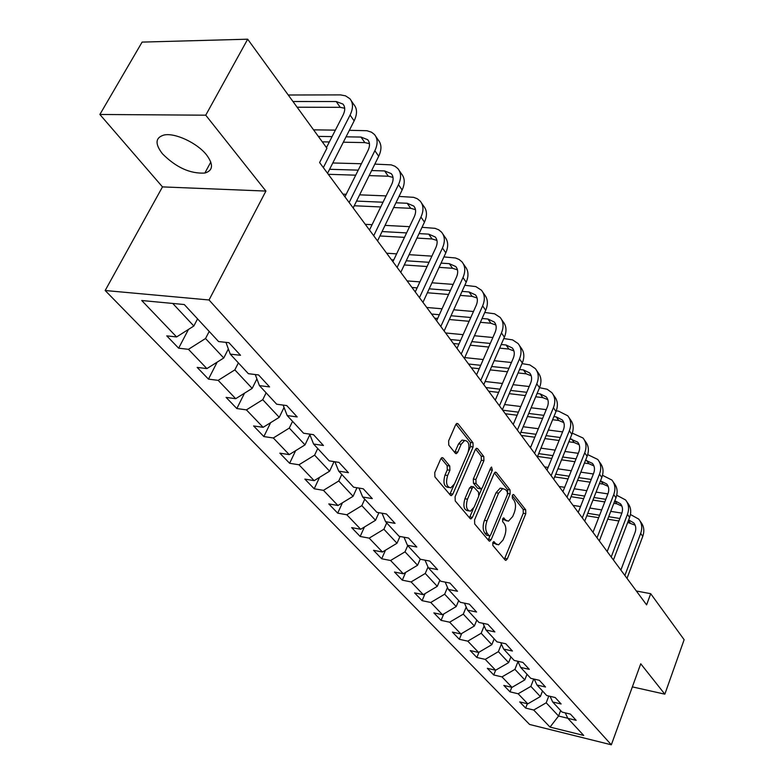 <?xml version="1.0" encoding="UTF-8"?>
<svg xmlns="http://www.w3.org/2000/svg" width="784" height="784" viewBox="0 0 784 784"><rect width="100%" height="100%" fill="white"/><g stroke="black" fill="none" stroke-linecap="round" stroke-linejoin="round"><path stroke-width="1.18" d="M492.764 542.685L492.852 545.458L505.161 560.031L505.945 560.364L507.346 558.845L525.78 513.687L525.692 509.806L513.824 494.724L513.206 494.469L512.305 495.468L512.373 498.232L513.932 500.202C515.921 503.455 516.029 507.64 514.245 512.765L512.697 516.538L508.424 521.213L505.719 520.086L503.534 517.901L502.593 518.93L502.671 521.693L504.259 523.634C506.278 526.848 506.395 531.052 504.592 536.236L503.024 540.049L498.565 544.86L495.939 543.773L493.753 541.617L492.764 542.685M162.445 153.782C176.096 167.482 190.228 173.901 204.849 173.048C213.081 170.608 213.65 164.552 206.535 154.879C197.284 143.011 174.959 132.555 164.072 135.015C155.31 137.553 154.762 143.815 162.445 153.782M443.146 458.013L442.019 457.611L440.667 459.081L434.748 472.615L434.904 476.888L450.418 495.233L451.437 495.615L452.848 494.106L473.115 446.949L472.987 442.793L458.072 423.83L456.915 423.409L455.641 424.81L448.624 440.873L448.771 445.136L455.318 453.221L456.415 453.622L457.738 452.182L461.178 444.254L464.628 440.451C468.891 441.069 469.988 445.165 467.93 452.731L454.553 483.816L450.82 487.815C446.615 487.089 445.547 482.983 447.635 475.506L449.908 470.253L449.761 466.029L443.146 458.013L441.637 457.787M265.913 191.071L205.741 115.189L247.685 39.2L142.11 42.101L99.872 114.474L162.484 186.896L105.174 290.511L209.034 299.978L265.913 191.071L162.484 186.896M632.355 686.882L664.842 694.173L640.744 663.783L611.334 744.8L209.034 299.978M664.842 694.173L684.128 639.695L650.7 593.694L636.353 590.999M247.685 39.2L326.928 148.225L319.607 162.553L646.604 604.866L650.7 593.694M474.565 519.91L474.692 523.977L488.922 540.813L489.765 541.156L491.176 539.637L510.139 493.871L510.041 489.912L496.35 472.497L495.38 472.115L494.096 473.536L474.565 519.91M470.077 518.508L455.23 500.937L455.092 496.772L475.28 449.702L476.564 448.281L477.623 448.683L483.787 456.533L483.914 460.629L475.908 479.455L476.035 483.561L481.092 488.981L482.434 487.521L490.666 468.028L491.568 467.029L492.342 470.145L472.419 517.362L471.008 518.871L470.077 518.508M105.174 290.511L529.592 724.465L611.334 744.8M178.644 348.194L188.444 349.321L206.907 368.607L197.176 367.412L208.466 379.123L218.158 380.358L235.71 398.693L226.096 397.4L236.837 408.542L246.411 409.875L263.12 427.329L253.614 425.947L263.855 436.57L273.312 437.982L289.237 454.622L279.849 453.152L289.619 463.285L298.959 464.775L314.159 480.651L304.878 479.112L314.208 488.785L323.439 490.343L337.953 505.513L328.79 503.906L337.698 513.148L346.812 514.774L360.699 529.269L351.653 527.612L360.179 536.462L369.176 538.138L382.465 552.014L373.527 550.309L381.69 558.776L390.589 560.501L403.309 573.79L394.489 572.046L402.31 580.16L411.1 581.934L423.291 594.674L414.579 592.88L422.096 600.671L430.769 602.475L442.47 614.715L433.866 612.882L441.078 620.36L449.644 622.202L460.894 633.952L452.388 632.09L459.326 639.283L467.783 641.155L478.593 652.445L470.194 650.563L476.858 657.472L485.218 659.373L495.615 670.232L493.744 674.975L501.995 676.896L512.011 687.352L503.818 685.422L509.992 691.831L518.146 693.771L527.799 703.846L519.704 701.896L525.652 708.079L533.708 710.03L550.035 727.091L583.698 735.431L567.822 718.311L576.162 720.329L570.438 714.116L562.069 712.097L552.691 701.984L561.128 703.983L555.199 697.535L546.713 695.535L536.971 685.02L545.517 687.009L539.353 680.306L530.768 678.327L520.645 667.4L529.298 669.369L522.889 662.402L514.186 660.442L503.651 649.083L512.422 651.024L505.758 643.762L496.938 641.841L485.982 630.013L494.861 631.924L487.922 624.368L478.985 622.467L467.568 610.148L476.574 612.02L469.332 604.15L460.277 602.288L448.37 589.441L457.493 591.273L449.938 583.061L440.765 581.238L428.338 567.832L437.59 569.625L429.701 561.05L420.4 559.266L407.425 545.262L416.794 547.016L408.552 538.049L399.134 536.315L385.561 521.674L395.058 523.369L386.424 513.99L376.879 512.315L362.678 496.997L372.302 498.624L363.266 488.795L353.594 487.187L338.708 471.135L348.459 472.693L338.982 462.393L329.182 460.855L313.571 444.018L323.449 445.498L313.502 434.679L303.575 433.229L287.179 415.549L297.195 416.941L286.738 405.573L276.674 404.211L259.435 385.62L269.578 386.914L258.583 374.948L248.381 373.694L230.241 354.123L240.512 355.299L228.918 342.686L218.599 341.559L184.279 304.535L141.737 300.517L176.606 336.953L166.757 335.866L178.644 348.194L188.474 329.417M493.744 674.975L487.325 668.321L495.615 670.232L508.63 662.617L510.903 656.904M228.35 348.968L223.754 357.994L205.526 338.512L209.201 331.416M205.526 338.512L188.444 349.321M223.754 357.994L206.907 368.607M230.241 354.123L225.939 342.363M256.907 378.907L252.183 388.394L234.857 369.872L238.375 362.904M234.857 369.872L218.158 380.358M252.183 388.394L235.71 398.693M259.435 385.62L255.261 374.536M284.043 407.445L279.241 417.323L262.748 399.693L266.129 392.833M262.748 399.693L246.411 409.875M279.241 417.323L263.12 427.329M287.179 415.549L283.132 405.083M309.876 434.679L305.015 444.891L289.296 428.084L292.55 421.341M289.296 428.084L273.312 437.982M305.015 444.891L289.237 454.622M313.571 444.018L309.651 434.12M334.053 461.619L329.603 471.184L314.609 455.151L317.736 448.517M314.609 455.151L298.959 464.775M329.603 471.184L314.159 480.651M338.708 471.135L334.915 461.756M356.975 487.756L353.084 496.292L338.757 480.974L341.775 474.447M338.757 480.974L323.439 490.343M353.084 496.292L337.953 505.513M362.678 496.997L359.003 488.089M378.937 512.677L375.526 520.292L361.836 505.651L364.746 499.222M361.836 505.651L346.812 514.774M375.526 520.292L360.699 529.269M385.561 521.674L382.014 513.216M399.977 536.472L396.998 543.253L383.895 529.239L386.708 522.918M383.895 529.239L369.176 538.138M396.998 543.253L382.465 552.014M407.425 545.262L403.995 537.207M420.234 559.08L417.568 565.254L405.014 551.828L407.729 545.595M405.014 551.828L390.589 560.501M417.568 565.254L403.309 573.79M428.338 567.832L425.026 560.158M439.863 580.258L437.286 586.334L425.251 573.467L428.005 567.048M425.251 573.467L411.1 581.934M437.286 586.334L423.291 594.674M448.37 589.441L445.165 582.11M458.699 600.583L456.21 606.561L444.655 594.213L447.497 587.461M444.655 594.213L430.769 602.475M456.21 606.561L442.47 614.715M467.568 610.148L464.461 603.141M476.79 620.095L474.379 625.995L463.285 614.127L466.206 607.071M463.285 614.127L449.644 622.202M474.379 625.995L460.894 633.952M485.982 630.013L482.973 623.309M494.175 638.852L491.842 644.664L481.17 633.256L484.149 625.946M481.17 633.256L467.783 641.155M491.842 644.664L478.593 652.445M503.651 649.083L500.751 642.674M508.63 662.617L498.369 651.651L501.397 644.105M498.369 651.651L485.218 659.373M520.645 667.4L517.822 661.255M527.005 674.269L524.8 679.904L514.921 669.35L517.979 661.598M514.921 669.35L501.995 676.896M524.8 679.904L512.011 687.352M536.971 685.02L534.247 679.13M542.508 690.998L540.362 696.555L530.856 686.382L533.718 679.013M530.856 686.382L518.146 693.771M540.362 696.555L527.799 703.846M552.691 701.984L550.054 696.319M560.638 710.559L558.571 716.027L546.203 702.797L548.8 696.025M546.203 702.797L533.708 710.03M567.802 718.262L558.571 716.027L550.035 727.091M567.822 718.311L565.274 712.872M205.741 115.189L99.872 114.474M172.745 303.447L193.844 326.007L197.568 318.872M193.844 326.007L176.606 336.953M527.338 703.738L525.652 708.079M511.776 687.303L509.992 691.831M478.995 652.21L476.858 657.472M461.717 633.462L459.326 639.283M443.764 613.941L441.078 620.36M425.104 593.596L422.096 600.671M405.691 572.369L402.31 580.16M385.483 550.192L381.69 558.776M364.423 527.015L360.179 536.462M342.461 502.76L337.698 513.148M319.558 477.338L314.208 488.785M295.637 450.673L289.619 463.285M270.637 422.664L263.855 436.57M244.5 393.205L236.837 408.542M217.139 362.169L208.466 379.123M492.803 542.597L496.86 544.557M506.66 520.919L502.593 518.93M504.416 559.149L523.271 513.275L523.183 509.404L512.266 495.557M507.669 493.322L507.513 489.52L494.42 472.919M488.207 539.96L490.069 535.727M489.118 535.648L489.716 535.893L490.696 534.835L507.395 494.616L507.317 491.833L505.651 489.726L502.73 488.54L498.555 493.146L487.011 520.782C485.159 526.064 485.286 530.337 487.393 533.6L489.118 535.648L486.57 535.198L489.314 535.825M502.407 488.628L500.182 488.138L496.007 492.744L498.555 493.146M486.57 535.198L484.835 533.149C482.728 529.896 482.601 525.623 484.463 520.341L496.007 492.744M475.623 449.075L481.209 456.161L483.787 456.533M480.435 488.873L477.554 488.197L473.448 483.16L473.32 479.053L481.327 460.257L481.209 456.161M481.876 488.452L479.063 495.096M473.271 508.806L469.841 516.921L472.419 517.362M467.509 499.183C465.5 506.376 466.46 510.374 470.4 511.168L474.134 507.15L478.72 496.301L478.593 492.225L473.507 486.815L472.154 488.285L467.509 499.183L464.922 498.761C462.913 505.945 463.873 509.933 467.823 510.737L468.665 510.874M471.596 486.511L469.567 487.873L472.154 488.285M464.922 498.761L469.567 487.873M469.4 517.705L469.841 516.921M448.85 487.501L448.203 487.403C443.989 486.668 442.921 482.572 445.008 475.094L447.282 469.861L447.135 465.637L441.098 458.326M464.099 440.383L462.011 440.089L458.562 443.881L461.178 444.254M454.73 452.495L458.562 443.881M468.371 451.564L470.518 446.586L470.38 442.431L455.994 424.173M449.781 494.488L454.024 484.884M640.146 521.164L640.812 522.124C643.997 526.142 644.644 530.895 642.753 536.374L627.014 578.367M630.444 514.49L638.744 519.116C641.929 523.134 642.576 527.897 640.675 533.385L624.877 575.466M620.879 570.066L635.069 532.454C636.343 528.779 635.902 525.594 633.756 522.899L628.66 519.929M635.138 525.172L627.71 522.418M619.83 518.489L608.678 516.695M599.613 515.235L587.765 513.324M578.455 511.834L577.739 511.717M618.88 520.988L607.718 519.175M598.653 517.714L586.795 515.794M573.055 505.376L580.532 506.562M589.833 508.042L601.681 509.923M610.736 511.354L621.879 513.128M626.975 501.995L627.71 503.054C630.914 507.091 631.551 511.883 629.601 517.44L613.431 559.992M616.743 495.243L625.563 499.937C628.778 503.975 629.405 508.777 627.455 514.343L611.206 556.983M607.188 551.544L621.761 513.432C623.074 509.708 622.653 506.493 620.487 503.789L614.842 500.721M621.898 506.121L616.851 503.808L613.833 503.338M605.797 499.32L593.958 497.497M584.678 496.066L572.085 494.126M604.787 501.927L592.949 500.094M583.659 498.644L571.056 496.684M559.08 486.472L564.666 487.325M574.211 488.775L586.795 490.686M596.075 492.097L607.904 493.9M613.323 482.121L614.127 483.287C617.351 487.344 617.968 492.185 615.969 497.811L599.339 540.921M602.514 475.3L611.902 480.053C615.136 484.11 615.744 488.961 613.735 494.596L597.026 537.804M592.978 532.326L607.972 493.714C609.325 489.941 608.913 486.697 606.728 483.973L600.485 480.837M608.168 486.384L603.112 484.11L599.417 483.561M591.214 479.465L578.651 477.613M569.125 476.211L555.738 474.232M590.146 482.189L577.573 480.318M568.047 478.897L554.651 476.907M544.596 466.892L548.134 467.401M557.924 468.822L571.301 470.763M580.826 472.144L593.38 473.977M599.152 461.502L600.034 462.785C603.288 466.862 603.876 471.743 601.818 477.436L584.707 521.135M587.716 454.612L597.722 459.424C600.975 463.511 601.573 468.401 599.505 474.104L582.306 517.891M578.239 512.383L593.664 473.262C595.056 469.44 594.654 466.157 592.459 463.422L585.57 460.218M593.929 465.912L588.872 463.687L584.443 463.07M576.064 458.875L562.706 457.003M552.926 455.631L538.677 453.632M574.927 461.717L561.56 459.826M551.779 458.444L537.53 456.425M529.602 446.596L530.866 446.772M540.931 448.154L555.16 450.124M564.941 451.476L578.288 453.319M584.452 440.108L585.403 441.5C588.676 445.596 589.254 450.526 587.128 456.298L569.507 500.584M572.31 433.15L583.012 438.011C586.285 442.117 586.863 447.056 584.727 452.829L567.018 497.213M562.922 491.676L578.808 452.015C580.248 448.144 579.856 444.842 577.651 442.098L570.056 438.815M579.141 444.655L574.084 442.499L568.851 441.794M560.295 437.521L546.076 435.63M536.031 434.297L520.85 432.278M559.09 440.49L544.86 438.579M534.815 437.237L521.34 435.434M523.173 426.741L538.343 428.721M548.379 430.034L562.589 431.886M505.445 560.276L505.945 560.364M569.174 417.872L570.213 419.391C573.506 423.507 574.064 428.485 571.869 434.326L553.72 479.22M556.258 410.865L558.561 411.139L567.724 415.765C571.026 419.891 571.575 424.869 569.37 430.73L551.132 475.721M547.007 470.145L563.382 429.955C564.862 426.026 564.49 422.694 562.265 419.93L556.209 416.882L553.906 416.598M563.784 422.586L558.727 420.489L552.622 419.714M543.88 415.344L528.73 413.452M518.4 412.159L502.691 410.199M542.597 418.45L527.436 416.539M517.107 415.236L505.317 413.746M504.602 404.534L520.782 406.514M531.111 407.778L546.242 409.63M553.288 394.764L554.425 396.41C557.738 400.546 558.267 405.573 556.003 411.492L537.295 457.003M539.51 387.698L547.134 389.236L551.838 392.647C555.15 396.782 555.68 401.81 553.406 407.749L534.6 453.358M530.454 447.752L547.33 407.014C548.859 403.035 548.506 399.664 546.272 396.9L540.147 393.862L537.079 393.509M547.82 399.634L542.763 397.615L535.707 396.782M526.77 392.304L510.619 390.422M499.976 389.187L485.943 387.551M525.398 395.567L509.237 393.656M498.595 392.402L488.677 391.236M485.149 381.494L502.436 383.474M513.059 384.679L529.21 386.522M536.766 370.714L538 372.508C541.332 376.653 541.832 381.73 539.5 387.727L520.184 433.866M522.036 363.619L529.837 364.903L535.305 368.588C538.637 372.733 539.137 377.819 536.795 383.827L517.381 430.073M513.226 424.448L530.631 383.131C532.218 379.103 531.875 375.703 529.631 372.929L523.447 369.921L519.537 369.499M531.209 375.771L526.162 373.821L518.067 372.939M508.924 368.353L491.666 366.5M480.71 365.315L468.538 364.001M507.454 371.773L490.196 369.891M479.23 368.696L471.38 367.843M464.755 357.592L483.238 359.533M494.194 360.689L511.433 362.502M519.557 345.675L520.899 347.626C524.251 351.781 524.721 356.896 522.311 362.982L502.368 409.767M503.798 338.561L512.579 339.874L518.097 343.549C521.448 347.704 521.909 352.829 519.488 358.915L499.447 405.808M495.272 400.154L513.246 358.278C514.882 354.192 514.569 350.762 512.305 347.978L506.052 344.989L501.211 344.519M513.922 350.918L508.885 349.056L499.643 348.135M490.284 343.441L471.831 341.628M460.531 340.511L450.437 339.521M488.706 347.038L470.243 345.195M458.944 344.058L453.387 343.51M445.606 332.975L463.138 334.66M474.438 335.738L492.871 337.512M501.623 319.578L503.083 321.705C506.454 325.86 506.885 331.024 504.396 337.189L483.787 384.63M484.737 312.463L494.596 313.796L500.163 317.442C503.534 321.607 503.955 326.781 501.456 332.955L480.739 380.505M476.545 374.83L495.125 332.357C496.811 328.222 496.517 324.762 494.253 321.979L487.932 319.019L482.072 318.5M495.89 325.027L490.892 323.253L480.386 322.312M470.792 317.5L451.035 315.746M439.363 314.717L431.592 314.031M469.106 321.293L449.33 319.509M437.658 318.451L434.669 318.186M426.751 307.475L442.058 308.788M453.72 309.798L473.467 311.493M482.924 292.363L484.502 294.666C487.883 298.831 488.285 304.035 485.708 310.288L464.402 358.406M464.804 285.278L475.839 286.591L481.454 290.227C484.835 294.392 485.227 299.606 482.63 305.868L461.208 354.094M457.003 348.4L476.221 305.329C477.966 301.134 477.701 297.646 475.418 294.853L469.038 291.942L462.041 291.393M477.093 298.028L472.125 296.352L460.228 295.401M450.398 290.482L429.201 288.826M417.127 287.875L411.963 287.473M448.575 294.47L427.368 292.775M407.112 280.917L419.92 281.877M431.974 282.799L453.162 284.396M463.403 263.953L465.118 266.442C468.509 270.617 468.871 275.87 466.196 282.201L444.136 330.995M443.92 256.927L455.484 257.985L459.091 259.465L461.933 261.807C465.324 265.982 465.676 271.235 462.981 277.585L440.814 326.497M436.59 320.793L456.484 277.105C458.297 272.861 458.052 269.333 455.769 266.55L449.32 263.669L441.059 263.12M457.454 269.853L452.535 268.285L439.099 267.354M429.024 262.307L406.239 260.778M393.744 259.935L391.49 259.788M427.055 266.531L404.27 264.953M386.639 253.222L396.626 253.869M409.121 254.673L431.886 256.143M442.999 234.259L444.861 236.964C448.262 241.129 448.575 246.421 445.802 252.84L422.958 302.34M422.017 227.331L435.032 228.33L438.677 229.79L441.529 232.123C444.93 236.288 445.243 241.58 442.45 248.018L419.469 297.626M415.246 291.922L435.855 247.617C437.737 243.305 437.521 239.757 435.228 236.964L428.711 234.142L419.058 233.603M436.943 240.414L432.082 238.963L416.941 238.091M406.592 232.917L382.063 231.554M404.466 237.376L379.936 235.964M365.285 224.332L372.086 224.694M385.042 225.38L409.562 226.674M421.665 203.213L423.674 206.133C427.084 210.298 427.349 215.629 424.467 222.137L400.781 272.352M399.017 196.421L413.638 197.333L417.313 198.754L420.185 201.067C423.595 205.222 423.86 210.563 420.959 217.08L397.135 267.413M392.902 261.699L414.275 216.756C416.226 212.386 416.049 208.818 413.746 206.035L407.17 203.262L395.949 202.782M415.481 209.632L410.689 208.309L393.656 207.535M383.023 202.223L356.553 201.086M380.72 206.956L354.241 205.761M342.98 194.158L346.185 194.285M359.65 194.834L386.1 195.902M399.321 170.696L401.496 173.862C404.916 178.007 405.122 183.378 402.133 189.973L377.545 240.913M374.83 164.111L391.245 164.875L394.96 166.267L397.841 168.55C401.261 172.696 401.467 178.076 398.458 184.681L373.713 235.739M369.489 230.026L391.677 184.446C393.695 180.016 393.558 176.41 391.255 173.636L384.621 170.941L371.655 170.549M393.009 177.409L388.305 176.224L369.146 175.606M358.219 170.148L329.594 169.295M355.711 175.175L328.3 174.303M332.798 162.974L361.404 163.748M375.899 136.612L378.26 140.042C381.671 144.168 381.828 149.577 378.711 156.261L353.163 207.936M349.36 130.311L366.941 130.712L371.528 132.212L374.429 134.476C377.849 138.601 377.986 144.011 374.86 150.714L349.145 202.507M344.931 196.804L367.98 150.567C370.087 146.079 369.989 142.453 367.686 139.689L360.983 137.063L346.048 136.828M369.44 143.648L364.844 142.6L343.323 142.218M332.073 136.612L318.333 136.396M329.339 141.963L322.283 141.835M313.571 129.85L335.385 130.134M351.32 100.842L353.878 104.566C357.288 108.662 357.377 114.101 354.133 120.883L327.565 173.303M288.238 95.001L340.54 94.893L345.528 95.844L349.86 98.715C353.27 102.812 353.349 108.261 350.085 115.052L323.341 167.59M326.458 147.588L343.108 115.003C345.303 110.456 345.254 106.81 342.951 104.066L336.189 101.528L292.971 101.508M344.695 108.241L340.246 107.339L297.116 107.212M493.41 543.322L495.939 543.773M503.289 517.999L504.141 518.146M503.191 519.665L505.719 520.086M512.942 494.586L513.824 494.724M523.183 509.404L525.692 509.806M523.271 513.275L525.78 513.687M504.827 558.384L507.346 558.845M493.508 541.715L494.332 541.862M494.998 472.291L496.35 472.497M507.513 489.52L510.041 489.912M507.66 493.479L510.139 493.871M488.628 539.186L491.176 539.637M484.463 520.341L487.011 520.782M484.835 533.149L487.393 533.6M476.172 448.477L477.623 448.683M481.327 460.257L483.914 460.629M473.32 479.053L475.908 479.455M473.448 483.16L476.035 483.561M477.554 488.197L480.131 488.599M489.931 469.783L492.342 470.145M447.135 465.637L449.761 466.029M447.282 469.861L449.908 470.253M445.008 475.094L447.635 475.506M455.122 451.8L457.738 452.182M456.513 423.625L458.072 423.83M470.38 442.431L472.987 442.793M470.518 446.586L473.115 446.949M450.232 493.685L452.848 494.106M642.753 536.374L640.675 533.385M630.111 522.801L628.464 520.439M629.601 517.44L627.455 514.343M616.851 503.808L614.793 500.849M615.969 497.811L613.735 494.596M603.112 484.11L600.867 480.896M601.818 477.436L599.505 474.104M588.872 463.687L586.54 460.345M587.128 456.298L584.727 452.829M574.084 442.499L571.663 439.03M571.869 434.326L569.37 430.73M558.727 420.489L556.209 416.882M556.003 411.492L553.406 407.749M542.763 397.615L540.147 393.862M539.5 387.727L536.795 383.827M526.162 373.821L523.447 369.921M522.311 362.982L519.488 358.915M508.885 349.056L506.052 344.989M504.396 337.189L501.456 332.955M490.892 323.253L487.932 319.019M485.708 310.288L482.63 305.868M472.125 296.352L469.038 291.942M466.196 282.201L462.981 277.585M452.535 268.285L449.32 263.669M445.802 252.84L442.45 248.018M432.082 238.963L428.711 234.142M424.467 222.137L420.959 217.08M410.689 208.309L407.17 203.262M402.133 189.973L398.458 184.681M388.305 176.224L384.621 170.941M378.711 156.261L374.86 150.714M364.844 142.6L360.983 137.063M354.133 120.883L350.085 115.052M340.246 107.339L336.189 101.528M210.808 162.063L204.849 173.048M489.206 541.058L489.765 541.156M500.182 488.138L502.73 488.54M470.919 486.403L473.507 486.815M470.371 518.763L471.008 518.871M462.011 440.089L464.628 440.451M455.631 453.515L456.415 453.622M450.712 495.498L451.437 495.615M634.697 524.251L633.756 522.899M621.438 505.151L620.487 503.789M607.688 485.345L606.728 483.973M593.419 464.804L592.459 463.422M578.612 443.479L577.651 442.098M563.235 421.322L562.265 419.93M547.242 398.292L546.272 396.9M530.601 374.331L529.631 372.929M513.285 349.39L512.305 347.978M495.233 323.39L494.253 321.979M476.407 296.274L475.418 294.853M456.749 267.971L455.769 266.55M436.218 238.385L435.228 236.964M414.736 207.456L413.746 206.035M392.245 175.057L391.255 173.636M368.666 141.11L367.686 139.689M343.931 105.477L342.951 104.066"/></g></svg>
